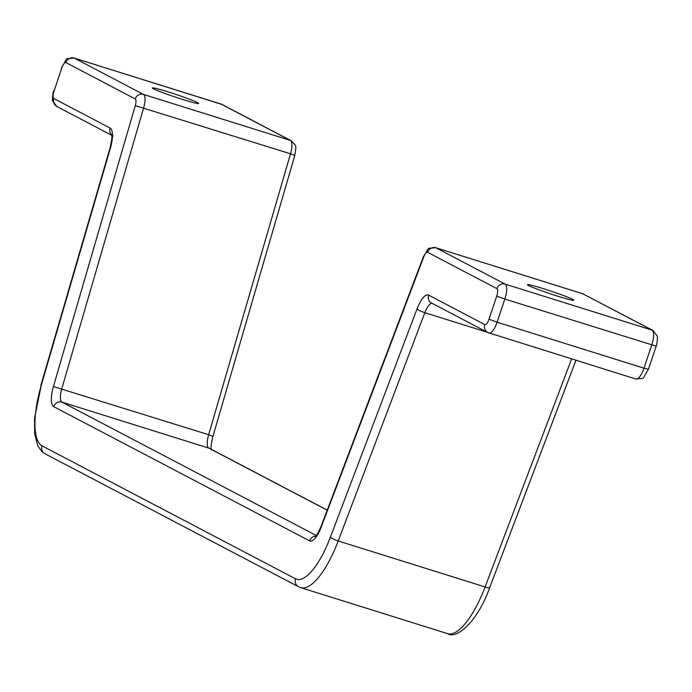 <?xml version="1.0" encoding="UTF-8"?>
<svg xmlns="http://www.w3.org/2000/svg" width="692" height="692" viewBox="0 0 692 692"><rect width="100%" height="100%" fill="white"/><g stroke="black" fill="none" stroke-linecap="round" stroke-linejoin="round"><path stroke-width="1.04" d="M168.39 91.958A24.428 1.367 18.5 0 0 152.404 87.979A24.428 1.367 18.5 0 0 182.757 99.492A24.428 1.367 18.5 0 0 198.742 103.48A24.428 1.367 18.5 0 0 168.39 91.958M557.847 296.228A24.428 1.367 -161.5 0 1 527.494 284.715A24.428 1.367 -161.5 0 1 543.479 288.694A24.428 1.367 -161.5 0 1 573.832 300.216A24.428 1.367 -161.5 0 1 557.847 296.228M582.257 293.616A13.572 4.437 107.4 0 1 582.508 293.668L653.032 330.525A6.79 6.401 117.7 0 0 652.037 330.11A13.572 4.437 107.4 0 1 651.726 345.048L643.984 368.187L648.421 369.294L656.163 346.156L504.849 299.065L497.107 322.195L488.993 319.228A6.79 2.223 -72.6 0 1 484.85 324.609L428.616 295.121A20.362 6.66 -72.6 0 0 416.999 308.969L330.378 537.234A6.79 1.142 20.8 0 0 338.215 540.962L424.836 312.697A6.79 1.142 -159.2 0 1 416.999 308.969M583.763 294.187A6.79 6.401 117.7 0 0 582.759 293.771L652.037 330.11L505.16 284.118A6.79 6.401 117.7 0 0 496.891 288.625A6.79 2.223 107.4 0 1 496.735 296.098L488.993 319.228M327.212 510.203L208.828 448.113L61.96 402.13A6.79 6.401 117.7 0 0 53.682 406.637A20.362 6.66 -72.6 0 1 53.422 386.551L135.295 105.625A6.79 2.223 -72.6 0 0 135.208 98.93L65.93 62.591A6.79 2.223 -72.6 0 0 61.787 67.972L54.045 91.102A6.79 2.223 107.4 0 0 53.889 98.575A6.79 6.401 117.7 0 0 56.856 106.499L52.8 101.127C51.796 102.044 53.31 89.761 53.734 90.868M316.261 535.513L61.96 402.13A13.572 4.437 -72.6 0 1 61.778 388.74L143.659 107.805A13.572 4.437 -72.6 0 0 143.478 94.415L74.2 58.085A13.572 4.437 -72.6 0 0 73.957 57.981A13.572 4.437 -72.6 0 0 73.534 57.912M211.415 450.034C211.493 447.862 209.823 449.653 212.928 436.358L208.655 434.723L290.528 153.797L135.295 105.625M327.247 510.116L209.832 448.528A6.79 6.401 117.7 0 0 208.828 448.113A13.572 4.437 -72.6 0 1 208.655 434.723L53.422 386.551M135.208 98.93A6.79 6.401 -62.3 0 1 143.478 94.415L290.355 140.407A6.79 6.401 -62.3 0 1 291.358 140.822C296.66 146.834 296.435 144.273 294.809 155.423L290.528 153.797A13.572 4.437 -72.6 0 0 290.355 140.407L221.077 104.068L74.2 58.085A6.79 6.401 -62.3 0 0 65.93 62.591M291.358 140.822L222.08 104.483A6.79 6.401 -62.3 0 0 221.077 104.068A13.572 4.437 -72.6 0 0 220.835 103.973A13.572 4.437 -72.6 0 0 220.575 103.912M571.627 358.906L485.092 586.946A6.79 1.142 20.8 0 0 489.711 587.551L575.96 360.264M53.889 98.575L110.123 128.072A20.362 6.66 107.4 0 1 110.391 148.157L109.993 148.174C113.099 134.871 111.429 136.67 111.507 134.49L113.09 135.995M110.123 128.072A6.79 6.401 117.7 0 0 111.62 134.905M41.996 445.821A6.79 6.401 117.7 0 0 44.963 453.753L41.754 451.443L37.679 445.596L34.652 433.547L34.6 417.977L41.2 385.565A61.078 19.982 -72.6 0 0 41.996 445.821L295.51 578.797A61.078 19.982 -72.6 0 0 330.378 537.234M435.207 247.615A13.572 4.437 107.4 0 1 435.64 247.684L582.508 293.668A13.572 4.437 107.4 0 1 582.759 293.771L435.882 247.779A6.79 6.401 117.7 0 0 427.613 252.295L496.891 288.625M53.682 406.637L309.618 540.876A20.362 6.66 -72.6 0 0 321.244 527.019L423.738 256.914A6.79 2.223 107.4 0 1 427.613 252.295M61.787 67.972L54.045 91.102M110.391 148.157L41.2 385.565M309.618 540.876A6.79 6.401 -62.3 0 1 315.751 536.092M316.599 536.265L315.171 536.62C315.621 537.347 317.567 533.982 321.01 526.526L423.513 256.421C430.865 245.963 424.853 249.068 435.64 247.684A13.572 4.437 107.4 0 1 435.882 247.779L505.16 284.118A13.572 4.437 107.4 0 1 504.849 299.065L496.735 296.098M423.513 256.421A6.79 1.142 20.8 0 0 423.738 256.914M295.51 578.797A6.79 6.401 117.7 0 0 298.477 586.721L44.963 453.753M321.01 526.526A6.79 1.142 20.8 0 0 321.244 527.019M484.85 324.609A6.79 6.401 117.7 0 0 487.817 332.541L431.583 303.044A6.79 6.401 -62.3 0 1 428.616 295.121M635.697 378.939A13.572 4.437 -72.6 0 0 635.939 379.043L487.817 332.541A6.79 6.401 117.7 0 0 488.82 332.956A13.572 4.437 -72.6 0 0 489.062 333.051A13.572 4.437 -72.6 0 0 497.107 322.195L643.984 368.187A13.572 4.437 -72.6 0 1 635.939 379.043C646.812 377.218 640.377 381.82 648.421 369.294M447.577 633.63L300.709 587.646A67.868 22.205 -72.6 0 0 338.215 540.962L485.092 586.946A67.868 22.205 -72.6 0 1 447.577 633.63C456.322 639.892 477.835 621.494 489.711 587.551M487.229 332.229L424.836 312.697A13.572 4.437 -72.6 0 1 432.076 303.304M222.08 104.483L73.957 57.981C63.084 59.806 69.511 55.204 61.476 67.73M653.032 330.525L657.097 335.897C658.101 334.98 656.587 347.263 656.163 346.156M212.928 436.358L294.809 155.423M109.993 148.174L40.802 385.582M56.856 106.499L111.68 135.251M300.709 587.646L298.477 586.721"/></g></svg>
